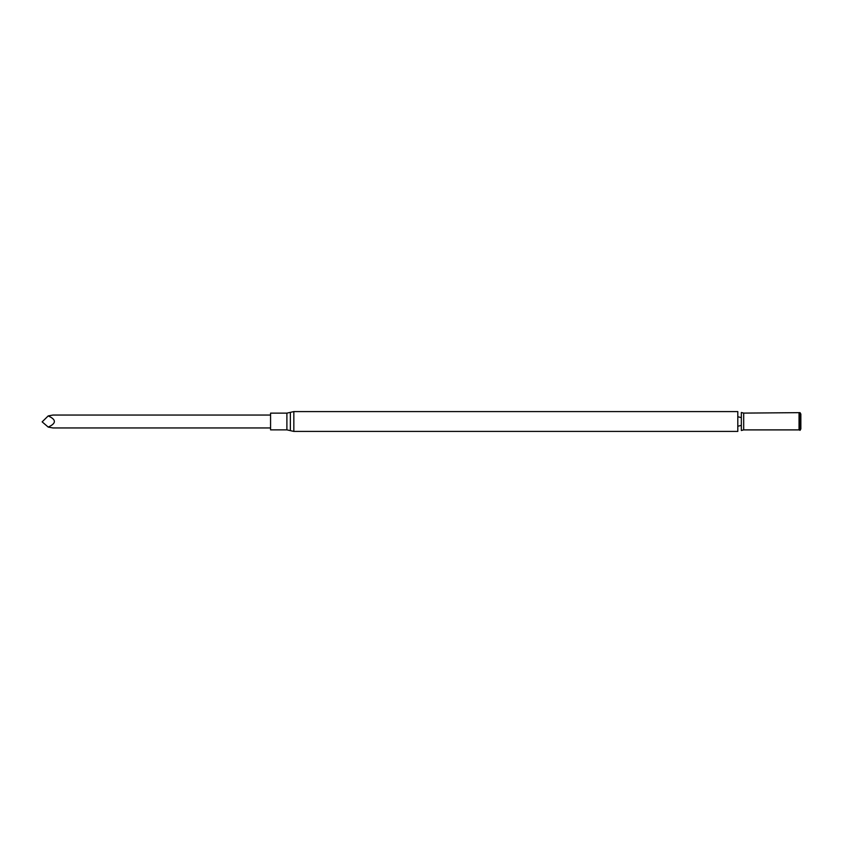 <?xml version="1.0" encoding="UTF-8"?>
<svg xmlns="http://www.w3.org/2000/svg" width="843" height="843" viewBox="0 0 843 843"><rect width="100%" height="100%" fill="white"/><g stroke="black" fill="none" stroke-linecap="round" stroke-linejoin="round"><path stroke-width="1.26" d="M293.838 431.416L286.894 429.867L270.571 429.867L270.571 413.133L286.894 413.133L293.838 411.584L737.804 411.584L737.804 431.416L293.838 431.416L293.838 411.584M737.804 426.273L741.334 425.367M799.038 413.102L799.038 429.898L743.684 429.898L741.334 430.51L741.334 412.49L743.684 413.102L800.039 412.649L800.039 430.351L799.449 430.014L799.449 412.986M800.039 430.351L800.85 428.939L800.85 414.061L800.039 412.649M270.571 427.949L52.94 427.949L48.209 427.085C56.449 423.365 56.449 419.635 48.209 415.915L52.94 415.051L270.571 415.051M48.209 427.085L42.15 421.858L48.209 415.915M286.894 429.867L286.894 413.133M290.361 430.636L290.361 412.364M743.684 429.898L743.684 413.102M741.334 417.633L737.804 416.727"/></g></svg>

